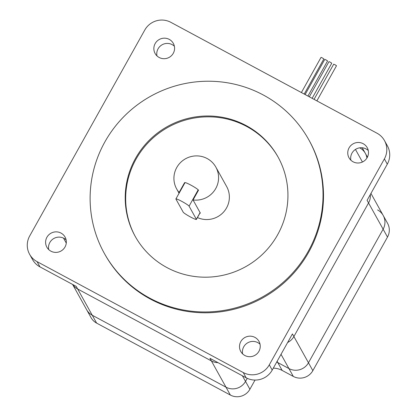 <?xml version="1.0" encoding="UTF-8"?>
<svg xmlns="http://www.w3.org/2000/svg" width="417" height="417" viewBox="0 0 417 417"><rect width="100%" height="100%" fill="white"/><g stroke="black" fill="none" stroke-linecap="round" stroke-linejoin="round"><path stroke-width="0.63" d="M254.923 337.384A10.415 10.227 -29.1 0 0 240.771 351.489A10.415 10.227 -29.1 0 0 257.169 353.621A10.415 10.227 -29.1 0 0 254.923 337.384M260.031 344.218A10.415 10.227 -29.1 0 0 242.626 353.892M363.176 143.698A10.415 10.227 -29.1 0 0 349.019 157.798A10.415 10.227 -29.1 0 0 365.417 159.93A10.415 10.227 -29.1 0 0 363.176 143.698M368.279 150.532A10.415 10.227 -29.1 0 0 350.879 160.201M169.271 39.391A10.415 10.227 -29.1 0 0 155.114 53.491A10.415 10.227 -29.1 0 0 171.512 55.623A10.415 10.227 -29.1 0 0 169.271 39.391M174.374 46.224A10.415 10.227 -29.1 0 0 156.969 55.894M61.018 233.082A10.415 10.227 -29.1 0 0 46.86 247.182A10.415 10.227 -29.1 0 0 63.259 249.314A10.415 10.227 -29.1 0 0 61.018 233.082M66.121 239.916A10.415 10.227 -29.1 0 0 48.721 249.585M149.807 298.171A116.948 114.878 -29.1 0 0 288.533 277.315A116.948 114.878 -29.1 0 0 308.799 139.789A116.948 114.878 -29.1 0 0 263.346 95.019A116.948 114.878 -29.1 0 0 124.615 115.869A116.948 114.878 -29.1 0 0 104.349 253.395A116.948 114.878 -29.1 0 0 149.807 298.171M104.349 253.395L104.818 254.24A116.948 114.878 -29.1 0 0 150.271 299.01A116.948 114.878 -29.1 0 0 289.002 278.155A116.948 114.878 -29.1 0 0 309.268 140.628L308.799 139.789M246.233 125.626A81.701 80.257 -29.1 0 0 149.317 140.195A81.701 80.257 -29.1 0 0 135.155 236.277A81.701 80.257 -29.1 0 0 166.915 267.558A81.701 80.257 -29.1 0 0 263.836 252.989A81.701 80.257 -29.1 0 0 277.993 156.907A81.701 80.257 -29.1 0 0 246.233 125.626M278.228 157.329A81.701 80.257 -29.1 0 0 246.702 126.471A81.701 80.257 -29.1 0 0 149.958 140.863A81.701 80.257 -29.1 0 0 135.389 236.7M198.414 190.355L198.158 189.902L198.549 190.11L193.05 199.957L200.337 213.077L199.675 213.551M197.439 217.549A22.429 22.033 -29.1 0 0 223.267 212.394A22.429 22.033 -29.1 0 0 226.645 186.54L215.855 167.123A22.429 22.033 -29.1 0 0 207.14 158.533A22.429 22.033 -29.1 0 0 180.535 162.536A22.429 22.033 -29.1 0 0 176.646 188.911A22.429 22.033 -29.1 0 0 179.117 192.466L179.315 192.821M193.05 199.957A22.429 22.033 -29.1 0 0 214.588 190.371A22.429 22.033 -29.1 0 0 215.855 167.123M181.817 201.38A7.558 0.756 -150.8 0 0 175.901 198.93A7.558 0.756 -150.8 0 0 175.927 199.081L183.219 212.201A7.558 0.756 -150.8 0 0 189.954 216.689A7.558 0.756 -150.8 0 0 196.391 219.425A7.558 0.756 -150.8 0 0 196.365 219.274L189.078 206.154A7.558 0.756 -150.8 0 0 181.817 201.38M189.078 206.154L198.158 189.902A7.558 0.756 -150.8 0 0 190.897 185.127A7.558 0.756 -150.8 0 0 184.986 182.677L175.901 198.93M269.293 364.844L272.212 370.093L292.432 333.913L293.886 336.535L368.545 202.959A14.418 14.162 150.9 0 0 370.291 194.593A14.418 14.162 150.9 0 1 368.545 202.959L367.085 200.332L387.304 164.157L384.385 158.908A19.224 18.885 -29.1 0 0 384.474 140.576A19.224 18.885 -29.1 0 0 377.004 133.216L170.84 22.32A19.224 18.885 -29.1 0 0 144.788 30.024L29.696 235.959A19.224 18.885 -29.1 0 0 29.607 254.287A19.224 18.885 -29.1 0 0 37.082 261.647L243.247 372.548A19.224 18.885 -29.1 0 0 269.293 364.844L384.385 158.908M277.107 361.331L277.79 362.561A19.224 18.885 150.9 0 0 276.716 362.029A19.224 18.885 150.9 0 1 277.79 362.561L288.934 368.555A14.418 14.162 150.9 0 0 308.471 362.774L312.844 370.65L387.497 237.07L383.124 229.199L308.471 362.774L293.886 336.535A14.418 14.162 150.9 0 1 287.641 342.482A14.418 14.162 150.9 0 0 293.886 336.535L368.545 202.959L383.124 229.199A14.418 14.162 150.9 0 0 383.192 215.448A14.418 14.162 150.9 0 1 383.124 229.199L308.471 362.774A14.418 14.162 150.9 0 1 288.934 368.555L281.022 354.32M37.082 261.647L39.996 266.896L76.217 286.38L77.671 289.002L211.403 360.94A14.418 14.162 150.9 0 0 217.982 362.639A14.418 14.162 150.9 0 1 211.403 360.94L209.944 358.312L246.16 377.797L243.247 372.548M96.629 323.112L77.671 289.002A14.418 14.162 150.9 0 1 72.678 284.472A14.418 14.162 150.9 0 0 77.671 289.002L211.403 360.94L225.983 387.179A14.418 14.162 150.9 0 0 245.519 381.399L247.234 378.328L245.519 381.399A14.418 14.162 150.9 0 1 225.983 387.179L92.256 315.242A14.418 14.162 150.9 0 1 86.647 309.722L91.026 317.592A14.418 14.162 150.9 0 0 96.629 323.112L230.356 395.05L225.983 387.179L92.256 315.242A14.418 14.162 150.9 0 1 86.647 309.722L72.594 284.43M272.212 370.093A19.224 18.885 150.9 0 1 246.16 377.797M39.996 266.896A19.224 18.885 150.9 0 1 32.526 259.536L29.607 254.287M384.474 140.576L387.393 145.825A19.224 18.885 150.9 0 1 387.304 164.157M184.929 182.782L184.622 182.615L179.117 192.466M184.622 182.615L184.82 182.974M359.741 147.847A14.418 14.162 150.9 0 1 366.934 158.017A14.418 14.162 150.9 0 0 365.344 153.367L367.429 157.12M301.387 92.543L321.043 57.369L322.294 57.89L323.837 58.933L304.207 94.06M314.053 99.355L333.709 64.182L334.96 64.703L336.503 65.745L316.873 100.872M305.114 94.55L324.77 59.376L326.021 59.897L327.569 60.939L307.934 96.066M309.315 96.807L328.971 61.633L330.222 62.154L331.765 63.196L312.135 98.323M282.163 370.432L277.79 362.561L288.934 368.555L293.307 376.426L282.163 370.432A19.224 18.885 -29.1 0 0 273.286 368.164M242.392 375.764L249.892 389.269L255.037 380.064M312.844 370.65A14.418 14.162 150.9 0 1 293.307 376.426M249.892 389.269A14.418 14.162 150.9 0 1 230.356 395.05M377.583 209.928A14.418 14.162 150.9 0 1 383.192 215.448L387.565 223.319A14.418 14.162 150.9 0 1 387.497 237.07M196.365 219.274L200.087 212.623M362.441 162.01L355.446 149.422M176.646 188.911L179.07 193.264M196.391 219.425L200.139 212.722M63.509 238.112L66.272 243.085M362.232 147.769L365.344 153.367M370.948 193.42L383.192 215.448"/></g></svg>
